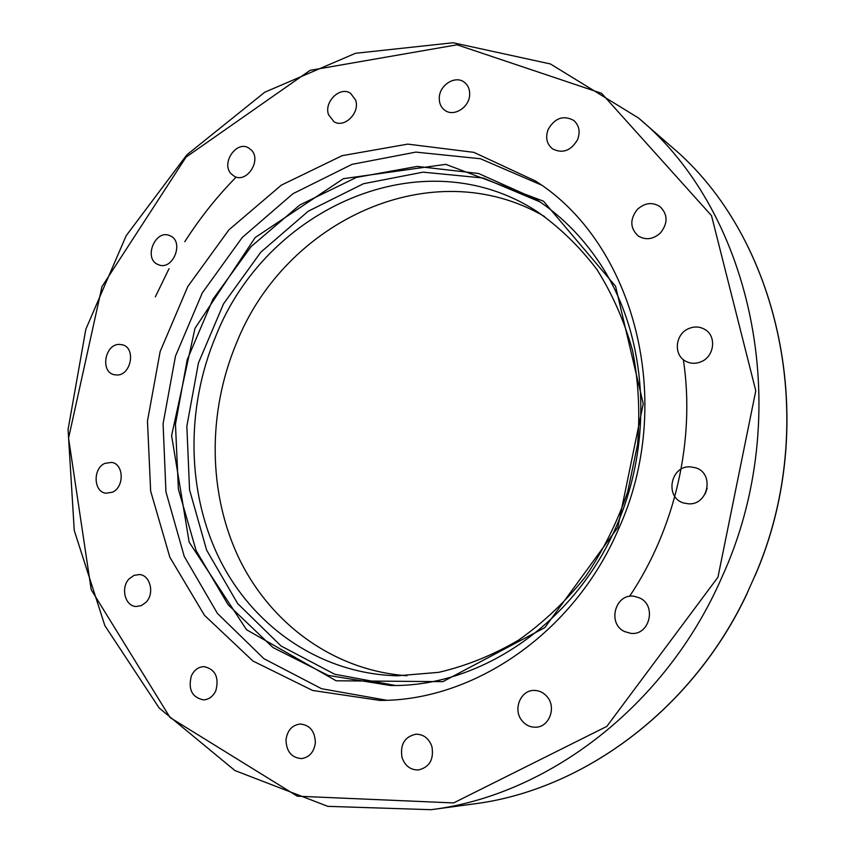 <?xml version="1.0" encoding="UTF-8"?>
<svg xmlns="http://www.w3.org/2000/svg" width="855" height="855" viewBox="0 0 855 855"><rect width="100%" height="100%" fill="white"/><g stroke="black" fill="none" stroke-linecap="round" stroke-linejoin="round"><path stroke-width="1.28" d="M637.285 209.475C644.734 202.753 652.333 201.801 660.06 206.643C667.883 214.434 668.033 223.187 660.509 232.87C653.295 239.368 645.91 240.415 638.343 236.044C630.017 228.328 629.665 219.479 637.285 209.475M688.735 328.587C694.388 326.236 699.753 326.514 704.841 329.432C716.821 336.015 714.427 356.588 701.047 361.761C695.756 363.931 690.68 363.781 685.828 361.302C673.174 355.156 675.087 333.995 688.735 328.587M707.16 488.248L705.247 493.784M690.135 466.809L696.023 467.888C714.588 473.745 708.197 505.166 688.692 503.83L683.914 503.061C664.57 498.059 670.149 465.708 690.135 466.809M639.54 597.902C657.11 605.415 649.501 635.992 630.712 633.331L624.62 631.589C606.729 623.626 615.45 592.643 634.528 596.352L639.54 597.902M547.125 696.707C556.669 707.427 549.199 727.263 535.647 727.21C530.282 727.316 525.772 725.19 522.116 720.829C512.487 709.789 520.588 689.739 534.428 690.423C539.441 690.551 543.673 692.636 547.125 696.707M431.903 746.554C434.062 759.368 429.584 767.17 418.458 769.97C410.518 770.056 405.035 765.92 402.021 757.541C399.937 744.448 404.618 736.668 416.054 734.178C423.685 734.338 428.964 738.464 431.903 746.554M315.356 742.653C314.106 752.005 309.499 757.316 301.526 758.588C291.587 757.797 286.414 751.577 285.987 739.938C287.301 730.394 292.047 725.093 300.244 724.025C309.895 725.019 314.939 731.239 315.356 742.653M215.866 690.605C213.098 696.494 208.93 699.582 203.372 699.892C191.99 697.359 187.982 689.376 191.349 675.931C194.203 669.903 198.478 666.804 204.206 666.633C215.342 669.347 219.233 677.331 215.866 690.605M145.981 602.315L141.342 605.618L136.116 606.516C124.98 606.281 120.373 587.492 129.223 578.76L134.011 575.372L139.418 574.549C150.352 575.03 154.808 593.669 145.981 602.315M112.326 492.245L105.849 493.217C93.409 491.86 92.714 468.433 104.909 463.357L111.727 462.405C123.975 463.987 124.488 487.307 112.326 492.245M116.846 375.014L114.004 374.672C100.078 371.733 104.941 344.052 119.294 344.394L122.479 344.811C136.223 347.996 131.104 375.537 116.846 375.014M157.929 264.494C143.202 258.638 155.247 228.969 169.685 235.606L169.974 235.724C184.68 241.345 172.999 271.024 158.56 264.761L157.929 264.494M231.021 173.715C221.028 163.262 236.183 140.551 248.399 147.787L251.584 150.298C261.619 160.59 246.71 183.312 234.505 176.419L231.021 173.715M328.534 114.688C323.767 101.895 340.151 85.895 350.561 93.313L355.584 100.003C360.393 112.7 344.266 128.656 333.877 121.624L328.534 114.688M439.288 97.684C439.513 84.923 455.394 75.037 464.297 82.23C468.048 85.147 469.844 89.294 469.673 94.659C469.448 107.313 453.877 117.146 444.985 110.381C440.998 107.463 439.096 103.231 439.288 97.684M548.205 129.297C554.991 117.894 563.509 114.944 573.748 120.448C579.209 125.396 580.481 131.798 577.563 139.664C570.926 150.854 562.547 153.911 552.437 148.813C546.644 143.897 545.234 137.388 548.205 129.297M746.725 594.086L755.457 574.539M386.599 700.245L321.555 688.713L263.981 658.735L217.405 613.388L184.242 556.413L165.945 491.839L163.081 423.738L175.478 356.118L202.325 292.838L242.179 237.54L292.987 193.69L352.014 164.352L415.861 152.105L480.435 158.741L541.087 184.894M618.08 530.1C573.566 633.32 473.542 701.036 379.78 700.405L312.609 690.455L252.909 661.011L204.452 615.29L169.846 557.225L150.651 491.059L147.466 421.098L160.142 351.565L187.79 286.532L228.916 229.845L281.338 185.14L342.16 155.663L407.782 144.121L473.841 152.35L535.412 180.961C634.41 243.215 676.871 402.32 618.08 530.1M540.114 201.962L483.396 178.043L423.086 172.154L363.461 183.729L308.302 211.185L260.807 252.182L223.529 303.846L198.435 363.001L186.85 426.207L189.554 489.862L206.664 550.225L237.615 603.491L281.038 645.974L334.647 674.232L395.17 685.454M215.717 336.378C185.524 408.551 186.572 493.228 220.344 560.645C254.384 627.677 321.256 673.975 397.532 675.792L438.711 672.34C466.306 665.927 492.95 655.176 518.632 640.096C543.331 622.664 565.529 601.642 585.237 577.039C603.117 550.716 617.278 522.266 627.73 491.678L637.563 444.589C640.181 412.612 638.525 381.351 632.615 350.796C624.364 321.202 612.415 294.035 596.79 269.304C579.337 246.368 559.32 227.035 536.726 211.303C422.242 137.089 265.958 208.289 215.717 336.378M544.603 216.55C432.245 151.068 284.801 220.846 236.429 343.197C207.391 412.484 207.883 493.613 239.368 559.085C271.142 624.193 333.995 670.534 406.948 675.749M683.369 359.666C695.425 439.609 675.45 528.059 629.526 596.384M155.343 296.845L169.034 268.694M184.798 241.719C199.707 218.335 216.796 196.821 236.066 177.177M755.232 575.34C821.516 422.53 779.386 236.482 670.694 146.055C779.504 236.514 821.591 423.236 754.73 576.291M721.299 578.568C796.604 415.722 753.854 213.461 638.45 117.969L550.385 63.954L453.118 42.75L355.456 53.299L264.772 92.212L186.892 154.798L126.187 235.691L85.842 329.228L68.069 429.531L74.257 530.485L104.844 625.593L159.148 707.983L234.901 770.537L327.807 806.351L431.08 809.696C547.371 795.396 665.201 706.551 721.299 578.568M747.452 592.558C692.828 709.725 582.8 790.383 473.456 803.978L431.08 809.696M717.954 577.211L606.804 726.419L453.588 802.931L297.305 796.197L170.081 717.559L91.229 589.768L68.56 438.166L101.98 286.628L186.016 157.149L310.098 70.345L457.062 44.802L601.578 93.323L711.51 215.631L755.788 390.767L717.954 577.211M390.158 685.475L328.096 675.375L272.948 647.513L228.167 604.774L196.158 550.716L178.385 489.22L175.457 424.23L187.234 359.645L212.927 299.239L251.124 246.571L299.795 204.997L356.268 177.466L417.176 166.415L478.554 173.48L535.935 199.183C563.349 217.063 586.241 240.939 604.635 270.8C647.705 341.85 653.284 442.505 616.231 526.627C574.218 624.171 478.875 687.58 390.158 685.475M617.791 527.492L643.249 403.806L615.547 286.211L543.513 201.192L445.722 164.342L343.411 178.674L255.207 237.519L194.972 328.363L171.599 435.655L189.158 542.145L246.507 629.708L336.111 680.772L442.869 681.659L544.827 627.634L617.791 527.492M670.694 146.055L638.45 117.969M747.131 593.477C692.39 710.11 582.661 790.383 473.456 803.978"/></g></svg>
